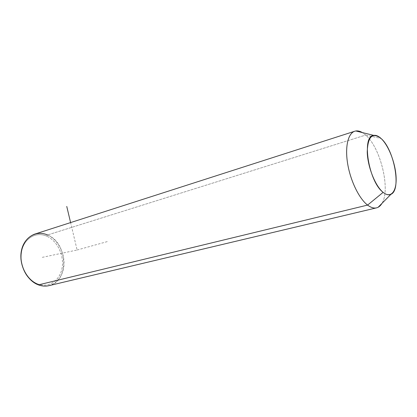 <?xml version="1.0" encoding="UTF-8"?>
<svg xmlns="http://www.w3.org/2000/svg" width="417" height="417" viewBox="0 0 417 417"><rect width="100%" height="100%" fill="white"/><g stroke="black" fill="none" stroke-linecap="round" stroke-linejoin="round"><path stroke-width="0.31" stroke-dasharray="2.08 1.56" d="M365.667 135.066L381.07 138.48L365.667 135.066C380.648 147.738 390.781 189.824 381.915 203.439C390.781 189.824 380.648 147.738 365.667 135.066L362.368 132.585L365.667 135.066L47.528 234.969L365.667 135.066M34.288 234.255C38.64 232.801 43.05 233.04 47.528 234.969C67.83 242.715 69.603 281.183 49.3 285.567M38.416 284.889L37.937 284.024C49.018 288.23 60.131 280.307 62.143 267.756C64.312 255.256 57.285 240.729 46.694 236.142C36.149 231.367 24.186 238.143 21.648 251.274C18.942 264.336 26.824 280.01 37.937 284.024L38.416 284.889C49.972 289.262 61.528 280.985 63.613 267.912C65.855 254.891 58.547 239.77 47.528 234.969L46.694 236.142C57.285 240.729 64.312 255.256 62.143 267.756C60.131 280.307 49.018 288.23 37.937 284.024C26.824 280.01 18.942 264.336 21.648 251.274C24.186 238.143 36.149 231.367 46.694 236.142L47.528 234.969M42.279 257.352L77.119 250.018L70.598 222.584M77.119 250.018L107.654 241.5M376.223 207.932L376.817 207.791"/><path stroke-width="0.63" d="M381.07 138.48C378.433 136.057 375.983 135.019 373.731 135.379C361.284 135.608 368.612 181.817 383.129 192.357L367.591 205.086C358.964 198.534 350.16 180.233 347.502 162.807C344.796 145.361 348.596 132.001 355.805 130.974C357.859 130.667 360.048 131.204 362.368 132.585C359.501 130.881 356.858 130.464 354.455 131.329C347.841 133.716 344.812 147.514 347.778 164.491C350.713 181.447 359.256 198.742 367.591 205.086L383.129 192.357C386.09 194.734 388.701 195.38 390.958 194.291C401.623 190.032 394.242 149.646 381.07 138.48C388.639 145.455 395.462 163.156 396.098 177.178C396.838 191.288 391 198.852 383.129 192.357C375.264 186.086 367.559 166.644 367.231 151.934C367.836 136.453 372.454 131.97 381.07 138.48M376.223 207.932L49.3 285.567C45.761 286.479 42.133 286.25 38.416 284.889L367.591 205.086C370.984 207.656 374.059 208.557 376.817 207.791C378.855 207.192 380.554 205.737 381.915 203.439L378.125 207.27C375.086 208.808 371.573 208.078 367.591 205.086L38.416 284.889C28.46 280.354 22.638 271.748 20.944 259.072C20.704 246.494 25.156 238.222 34.288 234.255L354.455 131.329M47.528 234.969C36.55 229.975 24.066 237.012 21.413 250.711C18.588 264.347 26.824 280.719 38.416 284.889M70.598 222.584L66.756 206.425M373.731 135.379L355.805 130.974M390.958 194.291L378.125 207.27"/></g></svg>
